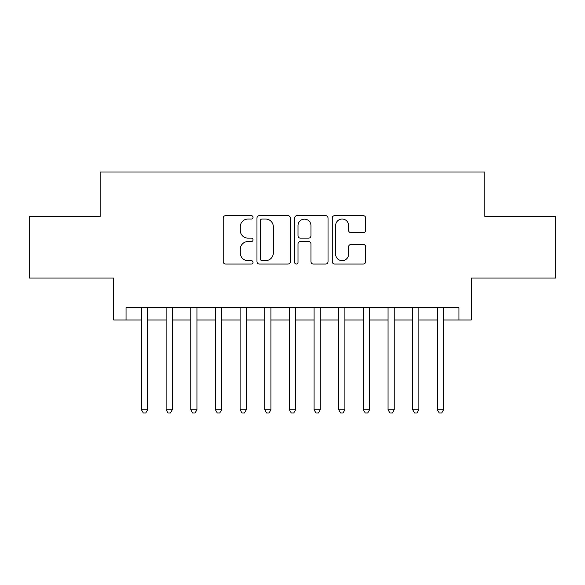 <?xml version="1.0" encoding="UTF-8"?>
<svg xmlns="http://www.w3.org/2000/svg" width="585" height="585" viewBox="0 0 585 585"><rect width="100%" height="100%" fill="white"/><g stroke="black" fill="none" stroke-linecap="round" stroke-linejoin="round"><path stroke-width="0.88" d="M253.042 217.342A1.696 1.696 0 0 0 251.353 215.646L225.634 215.646A2.42 2.42 0 0 0 223.214 218.066L223.214 261.634A2.42 2.42 0 0 0 225.634 264.054L251.353 264.054A1.696 1.696 0 0 0 253.042 262.358A1.696 1.696 0 0 0 251.353 260.669L248.025 260.669A7.744 7.744 0 0 1 240.274 252.925L240.274 249.29A7.744 7.744 0 0 1 248.025 241.546L251.353 241.546A1.696 1.696 0 0 0 253.042 239.85A1.696 1.696 0 0 0 251.353 238.153L248.025 238.153A7.744 7.744 0 0 1 240.274 230.41L240.274 226.775A7.744 7.744 0 0 1 248.025 219.031L251.353 219.031A1.696 1.696 0 0 0 253.042 217.342M363.241 232.706A2.42 2.42 0 0 0 365.662 230.285L365.662 218.066A2.42 2.42 0 0 0 363.241 215.646L334.678 215.646A2.42 2.42 0 0 0 332.258 218.066L332.258 261.634A2.42 2.42 0 0 0 334.678 264.054L363.241 264.054A2.42 2.42 0 0 0 365.662 261.634L365.662 246.87A2.42 2.42 0 0 0 363.241 244.45L351.015 244.45A2.42 2.42 0 0 0 348.594 246.87L348.594 254.19A6.472 6.472 0 0 1 342.123 260.669A6.472 6.472 0 0 1 335.644 254.19L335.644 225.51A6.472 6.472 0 0 1 342.123 219.031A6.472 6.472 0 0 1 348.594 225.51L348.594 230.285A2.42 2.42 0 0 0 351.015 232.706L363.241 232.706M126.046 319.995L126.046 307.666L458.954 307.666L458.954 319.995L471.291 319.995L471.291 278.072L555.75 278.072L555.75 216.421L484.848 216.421L484.848 172.034L100.152 172.034L100.152 216.421L29.25 216.421L29.25 278.072L113.709 278.072L113.709 319.995L141.453 319.995M290.379 218.066A2.42 2.42 0 0 0 287.959 215.646L259.396 215.646A2.42 2.42 0 0 0 256.976 218.066L256.976 261.634A2.42 2.42 0 0 0 259.396 264.054L287.959 264.054A2.42 2.42 0 0 0 290.379 261.634L290.379 218.066M297.041 215.646L325.604 215.646A2.42 2.42 0 0 1 328.024 218.066L328.024 261.634A2.42 2.42 0 0 1 325.604 264.054L313.377 264.054A2.42 2.42 0 0 1 310.957 261.634L310.957 243.967A2.42 2.42 0 0 0 308.536 241.546L300.427 241.546A2.42 2.42 0 0 0 298.006 243.967L298.006 262.358A1.696 1.696 0 0 1 296.31 264.054A1.696 1.696 0 0 1 294.621 262.358L294.621 218.066A2.42 2.42 0 0 1 297.041 215.646M147.617 319.995L166.118 319.995M172.282 319.995L190.776 319.995M196.94 319.995L215.434 319.995M221.598 319.995L240.099 319.995M246.263 319.995L264.756 319.995M270.921 319.995L289.414 319.995M295.586 319.995L314.079 319.995M320.244 319.995L338.737 319.995M344.901 319.995L363.402 319.995M369.566 319.995L388.06 319.995M394.224 319.995L412.717 319.995M418.882 319.995L437.383 319.995M443.547 319.995L458.954 319.995M262.058 219.031A1.696 1.696 0 0 0 260.369 220.728L260.369 258.972A1.696 1.696 0 0 0 262.058 260.669L265.568 260.669A7.744 7.744 0 0 0 273.319 252.925L273.319 226.775A7.744 7.744 0 0 0 265.568 219.031L262.058 219.031M310.957 225.627A6.472 6.472 0 0 0 304.485 219.156A6.472 6.472 0 0 0 298.006 225.627L298.006 235.733A2.42 2.42 0 0 0 300.427 238.153L308.536 238.153A2.42 2.42 0 0 0 310.957 235.733L310.957 225.627M147.617 307.666L147.617 409.763L141.453 409.763L141.453 307.666M147.617 409.763L145.767 412.966L143.303 412.966L141.453 409.763M172.282 307.666L172.282 409.763L166.118 409.763L166.118 307.666M172.282 409.763L170.432 412.966L167.968 412.966L166.118 409.763M196.94 307.666L196.94 409.763L190.776 409.763L190.776 307.666M196.94 409.763L195.09 412.966L192.626 412.966L190.776 409.763M221.598 307.666L221.598 409.763L215.434 409.763L215.434 307.666M221.598 409.763L219.755 412.966L217.284 412.966L215.434 409.763M246.263 307.666L246.263 409.763L240.099 409.763L240.099 307.666M246.263 409.763L244.413 412.966L241.949 412.966L240.099 409.763M270.921 307.666L270.921 409.763L264.756 409.763L264.756 307.666M270.921 409.763L269.071 412.966L266.606 412.966L264.756 409.763M295.586 307.666L295.586 409.763L289.414 409.763L289.414 307.666M295.586 409.763L293.736 412.966L291.264 412.966L289.414 409.763M320.244 307.666L320.244 409.763L314.079 409.763L314.079 307.666M320.244 409.763L318.394 412.966L315.929 412.966L314.079 409.763M344.901 307.666L344.901 409.763L338.737 409.763L338.737 307.666M344.901 409.763L343.051 412.966L340.587 412.966L338.737 409.763M369.566 307.666L369.566 409.763L363.402 409.763L363.402 307.666M369.566 409.763L367.716 412.966L365.245 412.966L363.402 409.763M394.224 307.666L394.224 409.763L388.06 409.763L388.06 307.666M394.224 409.763L392.374 412.966L389.91 412.966L388.06 409.763M418.882 307.666L418.882 409.763L412.717 409.763L412.717 307.666M418.882 409.763L417.032 412.966L414.568 412.966L412.717 409.763M443.547 307.666L443.547 409.763L437.383 409.763L437.383 307.666M443.547 409.763L441.697 412.966L439.233 412.966L437.383 409.763"/></g></svg>
